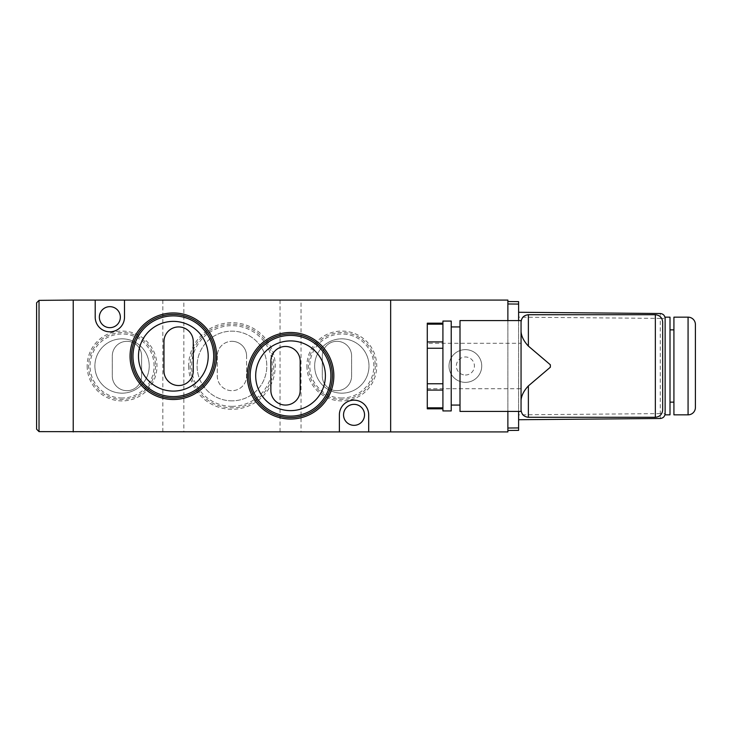 <?xml version="1.0" encoding="UTF-8"?>
<svg xmlns="http://www.w3.org/2000/svg" width="732" height="732" viewBox="0 0 732 732"><rect width="100%" height="100%" fill="white"/><g stroke="black" fill="none" stroke-linecap="round" stroke-linejoin="round"><path stroke-width="0.55" stroke-dasharray="3.66 2.75" d="M183.842 300.074L162.843 300.074L183.842 300.074L183.842 431.926L162.843 431.926L183.842 431.926M162.843 300.074L162.843 431.926M301.044 300.074L280.045 300.074L301.044 300.074L301.044 431.926L280.045 431.926L301.044 431.926M280.045 300.074L280.045 431.926M126.947 341.313A14.649 14.649 0 0 1 141.596 355.962L141.596 376.038A14.649 14.649 0 0 1 126.947 390.687A14.649 14.649 0 0 1 112.298 376.038L112.298 355.962A14.649 14.649 0 0 1 126.947 341.313A14.649 14.649 0 0 1 141.596 355.962L141.596 376.038A14.649 14.649 0 0 1 126.947 390.687A14.649 14.649 0 0 1 112.298 376.038L112.298 355.962A14.649 14.649 0 0 1 126.947 341.313M246.593 355.962A14.649 14.649 0 0 0 231.943 341.313A14.649 14.649 0 0 1 246.593 355.962L246.593 376.038L246.593 355.962M336.94 341.313A14.649 14.649 0 0 1 351.598 355.962L351.598 376.038A14.649 14.649 0 0 1 336.94 390.687A14.649 14.649 0 0 1 322.29 376.038L322.29 355.962A14.649 14.649 0 0 1 336.94 341.313A14.649 14.649 0 0 1 351.598 355.962L351.598 376.038A14.649 14.649 0 0 1 336.94 390.687A14.649 14.649 0 0 1 322.29 376.038L322.29 355.962A14.649 14.649 0 0 1 336.94 341.313M231.943 406.352A40.352 40.352 0 0 1 191.592 366A40.352 40.352 0 0 1 231.943 325.649A40.352 40.352 0 0 1 272.295 366A40.352 40.352 0 0 1 231.943 406.352M231.943 400.852A34.852 34.852 0 0 1 197.091 366A34.852 34.852 0 0 1 231.943 331.148A34.852 34.852 0 0 1 266.805 366A34.852 34.852 0 0 1 231.943 400.852A34.852 34.852 0 0 1 197.091 366A34.852 34.852 0 0 1 231.943 331.148A34.852 34.852 0 0 1 266.805 366A34.852 34.852 0 0 1 231.943 400.852M341.826 398.025A32.025 32.025 0 0 1 309.801 366A32.025 32.025 0 0 1 341.826 333.975A32.025 32.025 0 0 1 373.851 366A32.025 32.025 0 0 1 341.826 398.025M341.826 393.166A27.166 27.166 0 0 1 314.659 366A27.166 27.166 0 0 1 341.826 338.834A27.166 27.166 0 0 1 368.992 366A27.166 27.166 0 0 1 341.826 393.166A27.166 27.166 0 0 1 314.659 366A27.166 27.166 0 0 1 341.826 338.834A27.166 27.166 0 0 1 368.992 366A27.166 27.166 0 0 1 341.826 393.166M122.061 398.025A32.025 32.025 0 0 1 90.036 366A32.025 32.025 0 0 1 122.061 333.975A32.025 32.025 0 0 1 154.086 366A32.025 32.025 0 0 1 122.061 398.025M122.061 393.166A27.166 27.166 0 0 1 94.895 366A27.166 27.166 0 0 1 122.061 338.834A27.166 27.166 0 0 1 149.227 366A27.166 27.166 0 0 1 122.061 393.166A27.166 27.166 0 0 1 94.895 366A27.166 27.166 0 0 1 122.061 338.834A27.166 27.166 0 0 1 149.227 366A27.166 27.166 0 0 1 122.061 393.166M120.35 317.166A10.504 10.504 0 0 0 109.855 306.662A10.504 10.504 0 0 0 99.351 317.166A10.504 10.504 0 0 0 109.855 327.662A10.504 10.504 0 0 0 120.35 317.166M364.536 414.834A10.504 10.504 0 0 0 354.032 404.339A10.504 10.504 0 0 0 343.537 414.834A10.504 10.504 0 0 0 354.032 425.338A10.504 10.504 0 0 0 364.536 414.834M178.617 385.535A14.649 14.649 0 0 0 193.266 370.886L193.266 341.579A14.649 14.649 0 0 0 178.617 326.93A14.649 14.649 0 0 0 163.968 341.579L163.968 370.886A14.649 14.649 0 0 0 178.617 385.535M285.517 405.07A14.649 14.649 0 0 0 300.166 390.421L300.166 361.114A14.649 14.649 0 0 0 285.517 346.465A14.649 14.649 0 0 0 270.867 361.114L270.867 390.421A14.649 14.649 0 0 0 285.517 405.07M290.549 340.911A34.852 34.852 0 0 0 255.688 375.763A34.852 34.852 0 0 0 290.549 410.625A34.852 34.852 0 0 0 325.401 375.763A34.852 34.852 0 0 0 290.549 340.911M173.338 321.375A34.852 34.852 0 0 0 138.485 356.237A34.852 34.852 0 0 0 173.338 391.089A34.852 34.852 0 0 0 208.199 356.237A34.852 34.852 0 0 0 173.338 321.375M73.227 431.926L390.659 431.926L390.659 300.074L73.227 300.074L73.227 431.926L73.227 300.074L39.025 300.367L39.025 431.633L73.227 431.926M339.383 431.926L339.383 414.834A14.649 14.649 0 0 1 354.032 400.184A14.649 14.649 0 0 1 368.69 414.834L368.69 431.926M95.206 300.074L95.206 317.166A14.649 14.649 0 0 0 109.855 331.816A14.649 14.649 0 0 0 124.504 317.166L124.504 300.074M217.294 355.962L217.294 376.038A14.649 14.649 0 0 0 231.943 390.687A14.649 14.649 0 0 0 246.593 376.038A14.649 14.649 0 0 1 231.943 390.687A14.649 14.649 0 0 1 217.294 376.038L217.294 355.962A14.649 14.649 0 0 1 231.943 341.313A14.649 14.649 0 0 0 217.294 355.962M36.6 302.81L36.6 429.19M673.916 329.858L673.916 402.143L673.916 329.858M670.009 329.858L670.009 402.143L670.009 329.858M665.123 414.834L665.123 318.402A4.886 4.886 0 0 0 660.282 313.516L518.613 312.28L518.613 419.72L660.282 418.484L660.282 413.598L518.613 414.834L518.613 317.166L660.282 318.402L660.282 313.516M521.056 331.715L521.056 388.71L427.287 388.71L427.287 343.29L427.287 388.71M521.056 343.29L521.056 388.71L521.056 343.29L427.287 343.29M442.915 321.073L442.915 410.927M451.223 321.073L451.223 410.927M460.007 320.579L460.007 411.421M521.056 409.957L521.056 411.421M442.915 341.908L442.915 383.751L442.915 341.908L427.287 341.908L427.287 408.822M442.915 383.751L442.915 407.834L442.915 383.751L427.287 383.751M442.915 407.834L442.915 408.822L442.915 407.834L427.287 407.834M442.915 324.166L442.915 323.178L442.915 324.166L427.287 324.166L427.287 341.908M518.613 320.579L518.613 411.421M507.871 430.462L507.871 428.019L507.871 430.462L518.613 430.37L518.613 301.63L507.871 301.538L507.871 428.019L507.871 301.538M518.613 414.834L518.613 419.72M518.613 312.28L518.613 317.166M507.871 431.926L507.871 300.074L390.659 300.074L390.659 431.926L507.871 431.926M507.871 320.579L507.871 411.421M655.35 314.723L528.376 314.723M662.68 409.957L662.68 322.043M528.376 417.277L655.35 417.277M521.056 320.579L521.056 337.653M521.056 338.285L521.056 393.551M665.123 413.598A4.886 4.886 0 0 1 660.282 418.484A4.886 4.886 0 0 0 665.123 413.598L660.282 413.598L660.282 318.402L665.123 318.402L665.123 317.166M460.007 366L460.007 326.93L460.007 366M427.287 323.178L427.287 324.166M670.009 414.834L670.009 317.166M673.916 414.834L673.916 317.166M695.4 407.514L695.4 324.486M465.378 349.64A16.36 16.36 0 0 1 481.738 366A16.36 16.36 0 0 1 465.378 382.36A16.36 16.36 0 0 0 481.738 366A16.36 16.36 0 0 0 465.378 349.64A16.36 16.36 0 0 0 449.018 366A16.36 16.36 0 0 0 465.378 382.36A16.36 16.36 0 0 1 449.018 366A16.36 16.36 0 0 1 465.378 349.64A16.36 16.36 0 0 0 449.018 366A16.36 16.36 0 0 0 465.378 382.36M375.278 366A33.452 33.452 0 0 1 341.826 399.452A33.452 33.452 0 0 1 308.373 366A33.452 33.452 0 0 1 341.826 332.548A33.452 33.452 0 0 1 375.278 366M306.909 366A34.916 34.916 0 0 0 341.826 400.916A34.916 34.916 0 0 0 376.742 366A34.916 34.916 0 0 0 341.826 331.084A34.916 34.916 0 0 0 306.909 366M273.768 366A41.825 41.825 0 0 1 231.943 407.825A41.825 41.825 0 0 1 190.119 366A41.825 41.825 0 0 1 231.943 324.175A41.825 41.825 0 0 1 273.768 366M188.655 366A43.289 43.289 0 0 0 231.943 409.289A43.289 43.289 0 0 0 275.232 366A43.289 43.289 0 0 0 231.943 322.711A43.289 43.289 0 0 0 188.655 366M155.513 366A33.452 33.452 0 0 1 122.061 399.452A33.452 33.452 0 0 1 88.618 366A33.452 33.452 0 0 1 122.061 332.548A33.452 33.452 0 0 1 155.513 366M87.154 366A34.916 34.916 0 0 0 122.061 400.916A34.916 34.916 0 0 0 156.977 366A34.916 34.916 0 0 0 122.061 331.084A34.916 34.916 0 0 0 87.154 366M507.871 303.981L518.613 304.073M518.613 427.927L507.871 428.019M427.287 348.249L442.915 348.249M427.287 390.092L442.915 390.092M688.071 317.166L688.071 414.834M465.378 375.031A9.031 9.031 0 0 0 474.418 366A9.031 9.031 0 0 0 465.378 356.969A9.031 9.031 0 0 0 456.347 366A9.031 9.031 0 0 0 465.378 375.031"/><path stroke-width="1.1" d="M120.35 317.166A10.504 10.504 0 0 0 109.855 306.662A10.504 10.504 0 0 0 99.351 317.166A10.504 10.504 0 0 0 109.855 327.662A10.504 10.504 0 0 0 120.35 317.166M364.536 414.834A10.504 10.504 0 0 0 354.032 404.339A10.504 10.504 0 0 0 343.537 414.834A10.504 10.504 0 0 0 354.032 425.338A10.504 10.504 0 0 0 364.536 414.834M178.617 385.535A14.649 14.649 0 0 0 193.266 370.886L193.266 341.579A14.649 14.649 0 0 0 178.617 326.93A14.649 14.649 0 0 0 163.968 341.579L163.968 370.886A14.649 14.649 0 0 0 178.617 385.535M285.517 405.07A14.649 14.649 0 0 0 300.166 390.421L300.166 361.114A14.649 14.649 0 0 0 285.517 346.465A14.649 14.649 0 0 0 270.867 361.114L270.867 390.421A14.649 14.649 0 0 0 285.517 405.07M290.549 335.412A40.352 40.352 0 0 0 250.198 375.763A40.352 40.352 0 0 0 290.549 416.124A40.352 40.352 0 0 0 330.901 375.763A40.352 40.352 0 0 0 290.549 335.412M290.549 340.911A34.852 34.852 0 0 0 255.688 375.763A34.852 34.852 0 0 0 290.549 410.625A34.852 34.852 0 0 0 325.401 375.763A34.852 34.852 0 0 0 290.549 340.911M173.338 315.876A40.352 40.352 0 0 0 132.986 356.237A40.352 40.352 0 0 0 173.338 396.588A40.352 40.352 0 0 0 213.698 356.237A40.352 40.352 0 0 0 173.338 315.876M173.338 321.375A34.852 34.852 0 0 0 138.485 356.237A34.852 34.852 0 0 0 173.338 391.089A34.852 34.852 0 0 0 208.199 356.237A34.852 34.852 0 0 0 173.338 321.375M507.871 411.421L507.871 431.926L390.659 431.926L390.659 300.074L95.206 300.074L95.206 317.166A14.649 14.649 0 0 0 109.855 331.816A14.649 14.649 0 0 0 124.504 317.166L124.504 300.074M95.206 300.074L73.227 300.074L73.227 431.926L73.227 300.074L39.025 300.367L36.6 302.81L39.025 300.367L39.025 431.633L339.383 431.926L339.383 414.834A14.649 14.649 0 0 1 354.032 400.184A14.649 14.649 0 0 1 368.69 414.834L368.69 431.926L390.659 431.926L390.659 300.074L507.871 300.074L507.871 320.579M339.383 431.926L368.69 431.926M36.6 429.19L39.025 431.633L36.6 429.19L36.6 302.81M688.071 414.834A7.329 7.329 0 0 0 695.4 407.514L695.4 324.486A7.329 7.329 0 0 0 688.071 317.166L673.916 317.166L673.916 414.834L688.071 414.834L688.071 317.166M673.916 329.858L670.009 329.858M673.916 402.143L670.009 402.143M665.123 318.402L665.123 317.166L670.009 317.166L670.009 414.834L665.123 414.834L665.123 318.402C664.821 315.474 663.201 313.845 660.282 313.516L518.613 312.28M442.915 410.927L442.915 321.073L451.223 321.073L451.223 410.927L442.915 410.927M521.056 388.71L521.056 411.421L460.007 411.421L460.007 320.579L521.056 320.579L521.056 322.043C521.523 317.633 523.966 315.19 528.376 314.723C523.966 315.19 521.523 317.633 521.056 322.043L521.056 331.715C521.449 336.5 523.883 341.295 528.376 346.09L550.354 364.783L550.354 367.217L550.354 364.783M521.056 409.957C521.523 414.367 523.966 416.81 528.376 417.277C523.966 416.81 521.523 414.367 521.056 409.957L521.056 331.715M507.871 301.538L518.613 301.63L518.613 320.579M518.613 411.421L518.613 430.37L507.871 430.462M665.123 413.598C664.821 416.526 663.201 418.155 660.282 418.484L518.613 419.72M662.68 322.043C662.213 317.633 659.77 315.19 655.35 314.723C659.77 315.19 662.213 317.633 662.68 322.043L662.68 409.957C662.213 414.367 659.77 416.81 655.35 417.277C659.77 416.81 662.213 414.367 662.68 409.957M521.056 337.653L521.056 338.285M521.056 393.551L521.056 400.285C521.44 395.509 523.883 390.714 528.376 385.91L528.376 417.277L655.35 417.277L655.35 314.723L528.376 314.723L528.376 346.09M550.354 367.217L528.376 385.91M442.915 408.822L427.287 408.822L427.287 323.178L442.915 323.178M131.522 356.237A41.825 41.825 0 0 0 173.338 398.052A41.825 41.825 0 0 0 215.162 356.237A41.825 41.825 0 0 0 173.338 314.412A41.825 41.825 0 0 0 131.522 356.237M216.626 356.237A43.289 43.289 0 0 1 173.338 399.516A43.289 43.289 0 0 1 130.058 356.237A43.289 43.289 0 0 1 173.338 312.948A43.289 43.289 0 0 1 216.626 356.237M248.724 375.763A41.825 41.825 0 0 0 290.549 417.588A41.825 41.825 0 0 0 332.374 375.763A41.825 41.825 0 0 0 290.549 333.948A41.825 41.825 0 0 0 248.724 375.763M333.838 375.763A43.289 43.289 0 0 1 290.549 419.052A43.289 43.289 0 0 1 247.26 375.763A43.289 43.289 0 0 1 290.549 332.484A43.289 43.289 0 0 1 333.838 375.763M518.613 304.073L507.871 303.981M507.871 428.019L518.613 427.927M442.915 348.249L427.287 348.249M427.287 383.751L442.915 383.751M427.287 341.908L442.915 341.908M442.915 324.166L427.287 324.166M427.287 407.834L442.915 407.834M442.915 390.092L427.287 390.092M451.223 405.07L460.007 405.07M451.223 326.93L460.007 326.93"/></g></svg>
